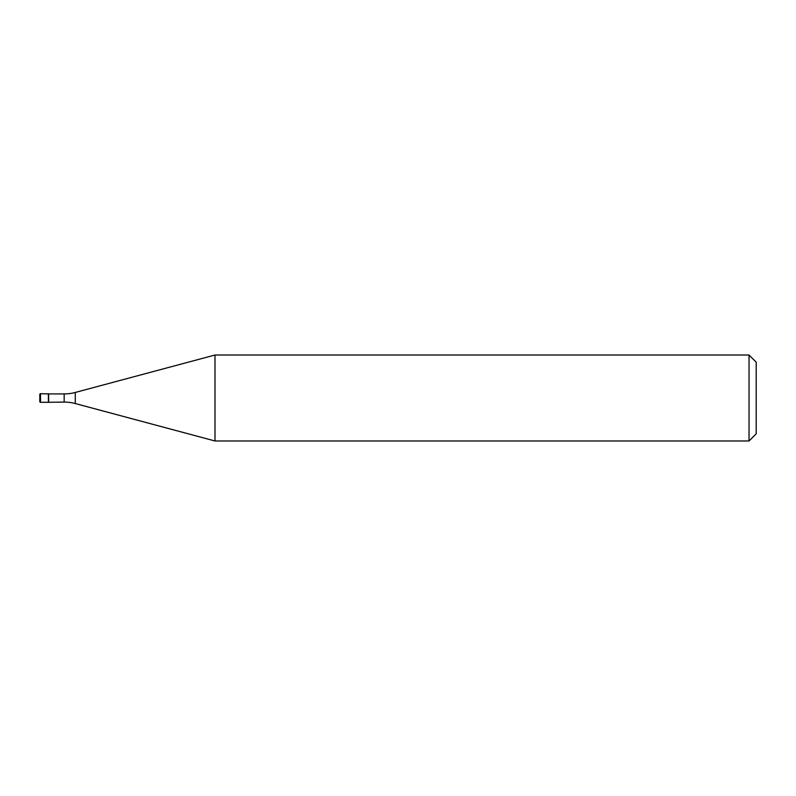 <?xml version="1.0" encoding="UTF-8"?>
<svg xmlns="http://www.w3.org/2000/svg" width="796" height="796" viewBox="0 0 796 796"><rect width="100%" height="100%" fill="white"/><g stroke="black" fill="none" stroke-linecap="round" stroke-linejoin="round"><path stroke-width="1.19" d="M48.616 393.92L40.516 393.702L40.516 402.298L48.397 402.298L48.397 393.702L48.397 402.298L64.168 402.079L64.168 393.92L48.616 393.92L48.616 402.079M40.516 402.298A0.716 0.716 0 0 1 39.8 401.582L39.8 394.418A0.716 0.716 0 0 1 40.516 393.702M64.168 393.92A42.984 42.984 0 0 0 75.292 392.448L75.292 403.552A42.984 42.984 0 0 0 64.168 402.079M75.292 392.448L215 355.016L215 440.984L75.292 403.552M215 440.984L749.036 440.984L749.036 355.016L215 355.016M749.036 355.016L756.2 362.18L756.2 433.82L749.036 440.984"/></g></svg>
